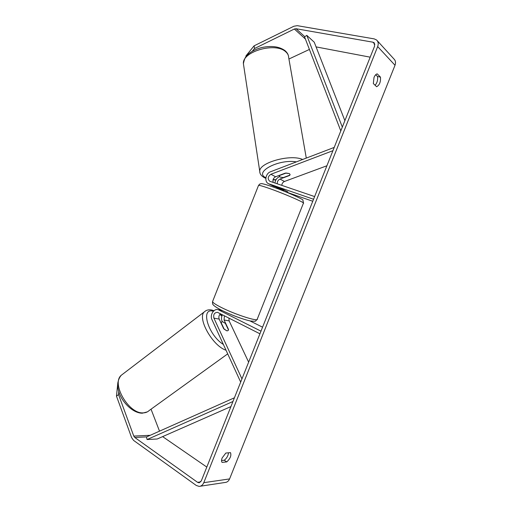 <?xml version="1.0" encoding="UTF-8"?>
<svg xmlns="http://www.w3.org/2000/svg" width="512" height="512" viewBox="0 0 512 512"><rect width="100%" height="100%" fill="white"/><g stroke="black" fill="none" stroke-linecap="round" stroke-linejoin="round"><path stroke-width="0.77" d="M273.261 182.458C272.454 179.987 273.242 178.093 275.61 176.768L285.37 173.088L289.395 173.574L290.099 174.573L289.613 175.219M287.482 191.757L283.162 189.555L273.12 186.035M334.221 147.411L270.509 171.77C265.504 173.421 264.102 181.894 268.55 183.725L313.555 199.258M332.909 150.694L270.899 174.272C267.763 176.531 267.373 178.854 269.741 181.242L314.624 196.576M326.906 165.766L284.48 181.466C282.848 182.202 281.958 183.507 281.805 185.376M287.507 192.499L312.762 201.254M279.533 176.627C276.87 177.837 275.341 179.974 274.957 183.04M276.147 187.136L277.523 188.262M289.651 175.45L279.962 179.066C277.984 180.045 277.107 181.638 277.331 183.846M220.563 313.805C218.912 315.219 218.458 316.979 219.2 319.098L223.648 328.659L226.95 330.886L228.141 330.554L228.512 329.453L224.07 319.981L224.422 315.763M240.678 382.093L211.955 319.616C209.638 315.091 213.811 308.358 218.138 309.664L260.979 331.155M241.958 378.88L213.914 318.138C213.171 314.509 214.368 312.576 217.504 312.326L259.93 333.798M248.634 362.138L229.146 320.896L228.915 318.042M235.808 316.429L232.147 314.995M249.882 320.864L262.56 327.194M222.298 321.747L222.144 321.421C221.216 319.219 221.312 316.998 222.426 314.752M221.158 322.701L224.198 329.229L226.95 330.886L228.141 330.554L228.454 329.92L225.421 323.443L222.694 321.779L221.459 322.106L220.947 322.854M222.099 462.406C221.344 461.536 221.363 460.032 222.157 457.914L225.83 453.05L230.477 452.627C231.546 455.488 230.31 458.573 226.778 461.894L222.099 462.406M374.003 77.485L373.344 83.578L376.64 86.726C379.539 85.107 380.819 81.901 380.474 77.12L377.216 73.869C375.994 74.112 374.925 75.315 374.003 77.485M375.123 85.28C377.19 82.771 377.99 79.846 377.517 76.506L375.712 74.72M246.035 56.48L245.946 55.898L254.099 45.83L254.528 48.531L294.349 29.011L296.051 28.723L372.915 42.189L374.086 42.733L374.63 46.029L201.293 480.909L198.963 482.771L197.555 482.317L134.778 437.485L133.766 436.083L118.547 394.579L116.474 396.134L117.862 382.56M228.512 452.806C228.166 455.77 226.758 458.246 224.294 460.237L221.542 460.531M254.099 45.83L293.85 26.253L297.261 25.664L374.227 38.893L376.602 40C378.291 41.651 378.65 43.84 377.677 46.573L203.782 482.675C202.771 485.011 201.222 486.253 199.149 486.4L196.294 485.472L133.613 440.429L131.61 437.619L116.474 396.134M377.267 40.723L393.946 58.982C395.578 60.589 395.936 62.682 395.014 65.267L229.587 478.918C228.621 481.133 227.13 482.317 225.114 482.464L200.179 486.24M118.797 391.462L118.547 394.579M159.514 431.155L151.034 409.19M288.934 59.014L309.414 49.434M316.07 46.893L370.189 57.171M206.81 467.072L162.63 436.614M254.528 48.531L252.32 51.238M377.517 76.506L380.474 77.12M224.294 460.237L226.778 461.894M279.507 175.546L286.176 173.037L289.395 173.574L290.099 174.573L289.92 175.104L283.29 177.581L280.083 177.062L279.347 176.045L279.469 175.315M277.811 187.712L277.594 188.256L283.725 190.381L283.923 189.869M344.877 120.666L314.234 42.182L306.803 35.366L342.317 127.098M306.803 35.366L304.563 36.845L340.794 130.912M230.912 406.586L157.235 438.989L147.078 439.546L232.934 401.51M147.078 439.546L146.483 436.96L234.419 397.792M273.754 186.31L269.018 183.917M275.61 176.768L270.899 174.272M284.48 181.466L279.962 179.066M222.445 310.682L219.059 310.01M219.2 319.098L213.914 318.138M229.146 320.896L224.07 319.981M227.706 353.869L149.107 410.579C147.565 412.07 145.594 412.838 143.174 412.877C128.704 414.054 111.142 383.648 121.19 375.328L122.97 373.971M205.619 310.867L204.275 311.917C197.03 318.086 212.653 346.029 226.022 350.214M223.386 344.474C208.141 335.027 200.179 307.552 213.088 311.181L213.395 311.245M219.853 314.445L221.882 316.045M229.587 478.918L203.782 482.675M395.014 65.267L377.677 46.573M150.195 435.302L133.766 436.083M146.63 436.89L134.778 437.485M200.736 481.856L197.555 482.317M374.886 44.307L372.915 42.189M304.8 36.691L296.051 28.723M305.408 39.04L294.349 29.011M306.285 158.093L288.666 57.485C288.614 55.309 287.61 53.382 285.645 51.718C275.494 41.92 242.01 51.635 243.405 63.693L243.712 65.702M273.088 179.558L276 179.725M259.955 172.794L259.75 171.341C258.886 162.746 290.342 153.85 302.656 159.482M296.39 161.875C278.477 158.784 253.402 172.378 265.901 177.709M212.71 301.203L212.531 301.658C212.902 302.752 215.802 304.678 221.242 307.43C235.411 314.662 259.053 322.176 257.299 319.021L303.392 203.264C306.413 203.29 283.571 193.363 268.493 188.166C262.726 186.17 259.411 185.222 258.56 185.338L258.477 185.555M273.293 186.125L268.55 183.725M287.475 192.576L287.789 191.789M221.914 310.419L218.138 309.664M214.016 310.688L211.77 310.035C208.762 309.427 206.266 310.054 204.275 311.917L121.19 375.328C109.984 388.934 128.608 413.19 142.125 413.197M221.459 322.106L220.819 322.586M221.99 315.725L220.102 314.182M147.322 411.885L142.362 413.19M199.475 482.701L198.963 482.771M374.413 43.085L374.086 42.733M288.333 55.501C287.962 53.958 286.899 52.371 285.152 50.739M275.866 179.968L273.011 179.834M265.824 178.336L264.365 177.69C261.229 175.891 259.693 173.773 259.75 171.341L243.405 63.693C244.774 56.909 246.33 56.032 248.806 53.664C252.339 50.874 256.678 48.832 261.824 47.533C271.526 45.498 279.245 46.522 284.992 50.605M279.347 176.045L279.245 175.398M257.107 319.494C254.547 321.658 256.89 321.434 250.547 320.998C242.573 319.341 230.413 314.618 221.568 310.246C213.651 306.118 213.075 304.698 213.024 304.525C212.659 304.493 212.493 303.539 212.531 301.658L258.56 185.338L259.955 183.917L261.613 183.622C261.184 183.405 265.389 184.32 270.848 186.234C285.165 191.059 304.768 200.013 302.899 200.166L303.482 203.034M277.389 188.602L277.747 187.693"/></g></svg>
